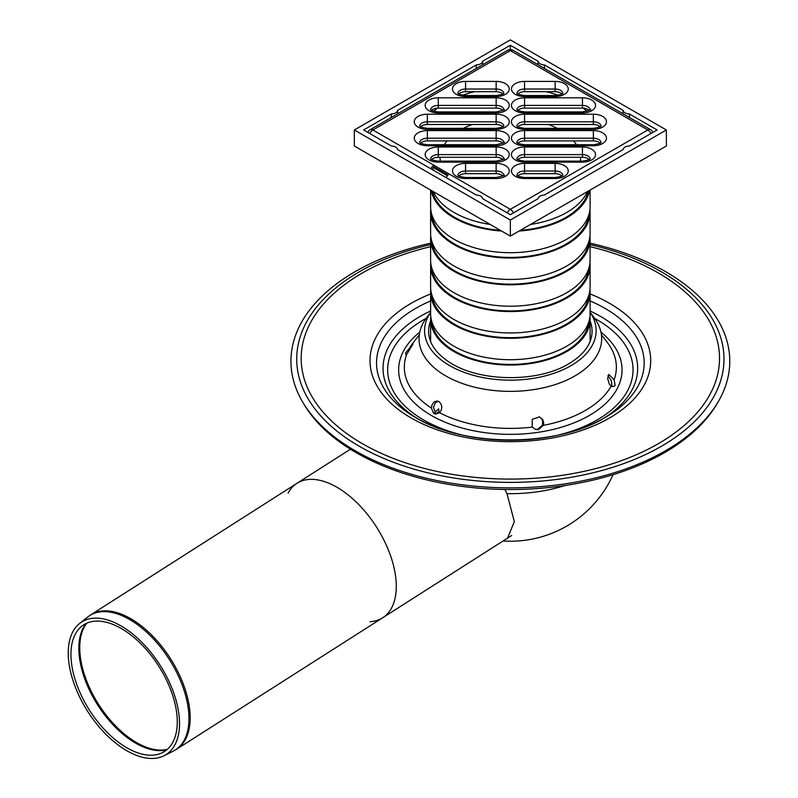 <?xml version="1.0" encoding="UTF-8"?>
<svg xmlns="http://www.w3.org/2000/svg" width="798" height="798" viewBox="0 0 798 798"><rect width="100%" height="100%" fill="white"/><g stroke="black" fill="none" stroke-linecap="round" stroke-linejoin="round"><path stroke-width="1.2" d="M622.919 113.745L623.108 110.353A6.334 3.661 0 0 0 629.293 113.915L657.093 129.974L629.293 146.024A6.334 3.661 0 0 0 623.118 149.565A6.334 3.661 0 0 0 623.108 149.585L544.336 195.071A6.334 3.661 0 0 0 538.161 198.612A6.334 3.661 0 0 0 538.161 198.642L510.351 214.692L482.551 198.642A6.334 3.661 0 0 0 482.551 198.612A6.334 3.661 0 0 0 476.376 195.071L397.594 149.585A6.334 3.661 0 0 0 397.594 149.565A6.334 3.661 0 0 0 391.419 146.024L363.619 129.974L391.419 113.915A6.334 3.661 0 0 0 397.594 110.353L397.793 113.745M476.177 68.488L476.376 64.867A6.334 3.661 0 0 0 482.551 61.306L482.75 64.698M537.962 64.698L538.161 61.306A6.334 3.661 0 0 0 544.336 64.867L544.535 68.488M391.219 117.535L391.419 113.915M629.293 113.915L629.482 117.535M397.594 110.353L476.376 64.867M482.551 61.306L510.351 45.247L538.161 61.306M510.351 45.247L510.351 49.596M599.388 127.121A92.069 53.157 0 0 0 598.739 125.765M587.069 111.271A92.069 53.157 0 0 0 583.139 108.119M558.221 95.261A92.069 53.157 0 0 0 546.181 91.7M474.531 91.7A92.069 53.157 0 0 0 462.491 95.261M437.563 108.119A92.069 53.157 0 0 0 433.643 111.271M421.972 125.765A92.069 53.157 0 0 0 421.324 127.121M432.456 169.006A92.069 53.157 0 0 0 434.86 171.101M544.336 64.867L623.108 110.353M666.36 129.974L666.36 146.024L510.351 236.088L510.351 220.039L666.36 129.974L510.351 39.9L354.352 129.974L510.351 220.039M510.351 236.088L354.352 146.024L354.352 129.974M430.76 236.098A79.73 46.035 0 0 0 430.621 238.772L430.621 260.168A79.73 46.035 0 0 0 453.972 292.726A79.73 46.035 0 0 0 540.864 302.701A79.73 46.035 0 0 0 590.091 260.168L590.091 238.772A79.73 46.035 0 0 0 589.951 236.098M430.621 238.772A79.73 46.035 0 0 0 453.972 271.32A79.73 46.035 0 0 0 540.864 281.295A79.73 46.035 0 0 0 590.091 238.772M431.858 241.485A78.643 45.406 0 0 0 454.75 270.871A78.643 45.406 0 0 0 538.261 281.215A78.643 45.406 0 0 0 588.854 241.485M430.76 209.335A79.73 46.035 0 0 0 430.621 212.019L430.621 233.415A79.73 46.035 0 0 0 453.972 265.963A79.73 46.035 0 0 0 540.864 275.948A79.73 46.035 0 0 0 590.091 233.415L590.091 212.019A79.73 46.035 0 0 0 589.951 209.335M430.621 212.019A79.73 46.035 0 0 0 453.972 244.567A79.73 46.035 0 0 0 540.864 254.542A79.73 46.035 0 0 0 590.091 212.019M431.858 214.732A78.643 45.406 0 0 0 454.75 244.118A78.643 45.406 0 0 0 538.261 254.462A78.643 45.406 0 0 0 588.854 214.732M430.621 190.064L430.621 206.662A79.73 46.035 0 0 0 453.972 239.21A79.73 46.035 0 0 0 540.864 249.195A79.73 46.035 0 0 0 590.091 206.662L590.091 190.064M431.11 190.343A79.73 46.035 0 0 0 453.972 217.814A79.73 46.035 0 0 0 501.553 231.011M519.149 231.011A79.73 46.035 0 0 0 589.602 190.343M432.356 191.061A78.643 45.406 0 0 0 454.75 217.365A78.643 45.406 0 0 0 500.306 230.293M520.406 230.293A78.643 45.406 0 0 0 588.345 191.061M433.214 191.56A79.73 46.035 0 0 0 453.972 212.458A79.73 46.035 0 0 0 490.181 224.447M530.53 224.447A79.73 46.035 0 0 0 587.488 191.56M580.435 161.126A70.234 40.548 0 0 0 580.575 158.004A70.234 40.548 0 0 0 580.555 157.286M576.405 144.737A70.234 40.548 0 0 0 573.602 140.887M557.273 128.338A70.234 40.548 0 0 0 548.575 124.488M472.127 124.488A70.234 40.548 0 0 0 463.439 128.338M447.099 140.887A70.234 40.548 0 0 0 444.306 144.737M440.157 157.286A70.234 40.548 0 0 0 440.127 158.004A70.234 40.548 0 0 0 440.277 161.126M446.242 175.061A70.234 40.548 0 0 0 447.139 176.178M590.061 341.574A79.73 46.035 0 0 0 590.091 340.437A79.73 46.035 180 0 1 590.061 341.574M430.621 340.437A79.73 46.035 0 0 0 430.651 341.574A79.73 46.035 180 0 1 430.621 340.437L430.621 319.03A79.73 46.035 0 0 0 453.972 351.579A79.73 46.035 0 0 0 540.864 361.564A79.73 46.035 0 0 0 590.091 319.03A79.73 46.035 0 0 0 589.951 316.357M430.76 316.357A79.73 46.035 0 0 0 430.621 319.03M431.858 321.744A78.643 45.406 0 0 0 454.75 351.13A78.643 45.406 0 0 0 538.261 361.474A78.643 45.406 0 0 0 588.854 321.744M430.76 289.604A79.73 46.035 0 0 0 430.621 292.277L430.621 313.684A79.73 46.035 0 0 0 453.972 346.232A79.73 46.035 0 0 0 540.864 356.207A79.73 46.035 0 0 0 590.091 313.684L590.091 292.277A79.73 46.035 0 0 0 589.951 289.604M430.621 292.277A79.73 46.035 0 0 0 453.972 324.826A79.73 46.035 0 0 0 540.864 334.801A79.73 46.035 0 0 0 590.091 292.277M431.858 294.991A78.643 45.406 0 0 0 454.75 324.377A78.643 45.406 0 0 0 538.261 334.721A78.643 45.406 0 0 0 588.854 294.991M430.76 262.851A79.73 46.035 0 0 0 430.621 265.525L430.621 286.931A79.73 46.035 0 0 0 453.972 319.479A79.73 46.035 0 0 0 540.864 329.454A79.73 46.035 0 0 0 590.091 286.931L590.091 265.525A79.73 46.035 0 0 0 589.951 262.851M430.621 265.525A79.73 46.035 0 0 0 453.972 298.073A79.73 46.035 0 0 0 540.864 308.048A79.73 46.035 0 0 0 590.091 265.525M431.858 268.238A78.643 45.406 0 0 0 454.75 297.624A78.643 45.406 0 0 0 538.261 307.968A78.643 45.406 0 0 0 588.854 268.238M430.81 168.767A5.456 3.152 -60 0 1 432.716 166.094L448.167 175.011A5.456 3.152 120 0 0 446.252 177.685M447.459 175.76L433.504 167.7A2.733 1.576 120 0 0 432.197 169.565M433.504 167.7L432.716 166.094M517.872 175.949A7.641 4.419 180 0 1 524.555 173.675L555.139 173.675A7.641 4.419 180 0 1 561.822 175.949M517.872 159.56A7.641 4.419 180 0 1 524.555 157.286L582.44 157.286A7.641 4.419 180 0 1 589.124 159.56M517.872 143.161A7.641 4.419 180 0 1 524.555 140.887L593.363 140.887A7.641 4.419 180 0 1 600.046 143.161M517.872 126.762A7.641 4.419 180 0 1 524.555 124.488L593.363 124.488A7.641 4.419 180 0 1 600.046 126.762M517.872 110.373A7.641 4.419 180 0 1 524.555 108.099L582.44 108.099A7.641 4.419 180 0 1 589.124 110.373M517.872 93.974A7.641 4.419 180 0 1 524.555 91.7L555.139 91.7A7.641 4.419 180 0 1 561.822 93.974M458.89 93.974A7.641 4.419 180 0 1 465.573 91.7L496.156 91.7A7.641 4.419 180 0 1 502.84 93.974M431.578 110.373A7.641 4.419 180 0 1 438.272 108.099L496.156 108.099A7.641 4.419 180 0 1 502.84 110.373M420.666 126.762A7.641 4.419 180 0 1 427.349 124.488L496.156 124.488A7.641 4.419 180 0 1 502.84 126.762M420.666 143.161A7.641 4.419 180 0 1 427.349 140.887L496.156 140.887A7.641 4.419 180 0 1 502.84 143.161M431.578 159.56A7.641 4.419 180 0 1 438.272 157.286L496.156 157.286A7.641 4.419 180 0 1 502.84 159.56M458.89 175.949A7.641 4.419 180 0 1 465.573 173.675L496.156 173.675A7.641 4.419 180 0 1 502.84 175.949M507.269 212.906A5.456 3.152 -60 0 1 510.351 209.335A5.456 3.152 60 0 1 513.443 212.906M650.919 133.535A5.456 3.152 -120 0 0 647.826 129.974A5.456 3.152 -60 0 1 650.56 129.695L513.084 50.334A5.456 3.152 120 0 0 510.351 50.603A5.456 3.152 -120 0 0 507.628 50.334L370.152 129.695A5.456 3.152 60 0 1 372.885 129.974A5.456 3.152 120 0 0 369.793 133.535M590.091 312.307L594.091 317.634A91.311 52.718 180 0 1 510.351 391.369A91.311 52.718 180 0 1 426.611 317.634L430.621 312.307M504.895 489.473L506.979 493.663L514.331 521.643L507.558 538.131M179.45 720.375A78.583 42.932 -122.5 0 0 140.298 640.764A78.583 42.932 -122.5 0 0 79.62 623.457A78.583 42.932 -122.5 0 0 87.68 711.377A78.583 42.932 -122.5 0 0 164.009 755.756A78.583 42.932 -122.5 0 0 179.45 720.375M288.078 493.124A79.73 43.561 57.5 0 1 296.956 483.319A79.73 43.561 57.5 0 1 358.023 503.837A79.73 43.561 57.5 0 1 396.207 583.089A79.73 43.561 57.5 0 1 382.711 617.762A79.73 43.561 57.5 0 1 370.073 621.682M177.206 718.808A75.102 41.037 -122.5 0 0 139.78 642.729A75.102 41.037 -122.5 0 0 81.795 626.201A75.102 41.037 -122.5 0 0 89.506 710.22A75.102 41.037 -122.5 0 0 162.443 752.624A75.102 41.037 -122.5 0 0 177.206 718.808M350.442 449.204L296.956 483.319A79.73 43.561 57.5 0 1 358.023 503.837A79.73 43.561 57.5 0 1 396.207 583.089A79.73 43.561 57.5 0 1 382.711 617.762L176.587 749.242A79.73 43.561 -122.5 0 0 190.094 714.569A79.73 43.561 -122.5 0 0 130.762 618.709A79.73 43.561 -122.5 0 0 90.832 614.799L87.69 617.044A79.66 43.521 57.5 0 1 129.615 619.507A79.66 43.521 57.5 0 1 188.887 715.277A79.66 43.521 57.5 0 1 173.236 751.137L176.587 749.242M434.651 412.586L438.74 408.835L438.87 411.678L436.147 413.803M615.138 385.384L613.722 386.581L611.128 386.212L609.263 384.057L607.587 378.242L608.894 374.402L614.101 379.798L615.138 385.384M611.996 386.631L611.358 380.716L607.976 375.549M535.039 429.254L537.623 429.394L542.57 425.125L542.59 420.506L541.313 418.371L539.069 416.805M438.112 401.224L435.329 402.86L433.464 407.379L435.858 413.653L436.656 414.012M431.429 408.057L432.077 404.686L434.132 401.923L436.945 400.995L438.84 401.564C442.461 404.815 442.7 408.546 439.558 412.756L435.528 414.022L433.653 413.454L431.429 408.057A106.024 61.217 0 0 1 406.601 354.571L405.574 352.965L413.095 343.828L406.601 354.571L405.743 354.681M538.431 429.663L535.428 429.394L532.206 427.09L532.216 419.349L539.438 416.915L542.79 419.618L543.727 423.229L543.308 425.364L538.431 429.663M430.621 243.171A219.42 126.683 0 0 0 302.642 402.002L303.928 404.177A218.054 125.894 0 0 0 356.167 452.646A218.054 125.894 0 0 0 716.784 404.177L718.07 402.002A219.42 126.683 0 0 0 590.091 243.171M302.642 402.002A219.42 126.683 0 0 0 355.2 450.76A219.42 126.683 0 0 0 718.07 402.002M430.621 300.936A133.815 77.256 0 0 0 415.728 417.613C464.027 447.319 556.675 447.319 604.974 417.613L604.974 417.613C556.685 447.319 464.027 447.319 415.738 417.613L420.337 420.267L415.728 417.613A133.815 77.256 0 0 0 415.738 417.613A133.815 77.256 0 0 0 604.974 417.613L604.974 417.613A133.815 77.256 0 0 0 590.091 300.936M524.555 163.391L524.555 171.001L555.139 171.001L555.139 163.391L524.555 163.391A13.107 7.571 0 0 0 511.448 170.962A13.107 7.571 0 0 0 524.555 178.523L524.555 177.525C519.259 176.737 516.685 175.919 516.845 175.071L516.905 175.42M516.914 175.181A7.641 4.419 180 0 1 524.555 171.001L524.555 173.675M562.78 175.42L562.839 175.071C562.999 175.919 560.425 176.737 555.139 177.525L555.139 178.523A13.107 7.571 0 0 0 568.246 170.962A13.107 7.571 0 0 0 555.139 163.391M555.139 173.675L555.139 171.001A7.641 4.419 180 0 1 562.77 175.181M524.555 178.523L555.139 178.523M510.351 209.335L372.885 129.974L510.351 50.603L647.826 129.974L510.351 209.335M524.555 146.992A13.107 7.571 0 0 0 511.448 154.563A13.107 7.571 0 0 0 524.555 162.134L582.44 162.134A13.107 7.571 0 0 0 595.547 154.563A13.107 7.571 0 0 0 582.44 146.992L524.555 146.992L524.555 154.613L582.44 154.613L582.44 146.992M524.555 114.204A13.107 7.571 0 0 0 511.448 121.775A13.107 7.571 0 0 0 524.555 129.336L593.363 129.336A13.107 7.571 0 0 0 606.47 121.775A13.107 7.571 0 0 0 593.363 114.204L524.555 114.204L524.555 121.815L593.363 121.815L593.363 114.204M555.139 81.416L524.555 81.416A13.107 7.571 0 0 0 511.448 88.977A13.107 7.571 0 0 0 524.555 96.548L555.139 96.548A13.107 7.571 0 0 0 568.246 88.977A13.107 7.571 0 0 0 555.139 81.416L555.139 89.027A7.641 4.419 180 0 1 562.77 93.206M496.156 112.947A13.107 7.571 0 0 0 509.264 105.376A13.107 7.571 0 0 0 496.156 97.815L438.272 97.815A13.107 7.571 0 0 0 425.164 105.376A13.107 7.571 0 0 0 438.272 112.947L496.156 112.947L496.156 111.939L438.272 111.939L438.272 112.947M496.156 145.735A13.107 7.571 0 0 0 509.264 138.164A13.107 7.571 0 0 0 496.156 130.603L427.349 130.603A13.107 7.571 0 0 0 414.242 138.164A13.107 7.571 0 0 0 427.349 145.735L496.156 145.735L496.156 144.737L427.349 144.737L427.349 145.735M496.156 178.523A13.107 7.571 0 0 0 509.264 170.962A13.107 7.571 0 0 0 496.156 163.391L465.573 163.391A13.107 7.571 0 0 0 452.466 170.962A13.107 7.571 0 0 0 465.573 178.523L496.156 178.523L496.156 177.525L465.573 177.525L465.573 178.523M496.156 162.134A13.107 7.571 0 0 0 509.264 154.563A13.107 7.571 0 0 0 496.156 146.992L438.272 146.992A13.107 7.571 0 0 0 425.164 154.563A13.107 7.571 0 0 0 438.272 162.134L496.156 162.134L496.156 161.126L438.272 161.126L438.272 162.134M427.349 114.204A13.107 7.571 0 0 0 414.242 121.775A13.107 7.571 0 0 0 427.349 129.336L496.156 129.336A13.107 7.571 0 0 0 509.264 121.775A13.107 7.571 0 0 0 496.156 114.204L427.349 114.204L427.349 121.815L496.156 121.815L496.156 114.204M465.573 81.416A13.107 7.571 0 0 0 452.466 88.977A13.107 7.571 0 0 0 465.573 96.548L496.156 96.548A13.107 7.571 0 0 0 509.264 88.977A13.107 7.571 0 0 0 496.156 81.416L465.573 81.416L465.573 89.027L496.156 89.027L496.156 81.416M582.44 112.947A13.107 7.571 0 0 0 595.547 105.376A13.107 7.571 0 0 0 582.44 97.815L524.555 97.815A13.107 7.571 0 0 0 511.448 105.376A13.107 7.571 0 0 0 524.555 112.947L582.44 112.947L582.44 111.939L524.555 111.939L524.555 112.947M593.363 130.603L524.555 130.603A13.107 7.571 0 0 0 511.448 138.164A13.107 7.571 0 0 0 524.555 145.735L593.363 145.735A13.107 7.571 0 0 0 606.47 138.164A13.107 7.571 0 0 0 593.363 130.603L593.363 138.214A7.641 4.419 180 0 1 600.994 142.383M524.555 162.134L524.555 161.126C519.259 160.338 516.685 159.52 516.845 158.682L516.905 159.021M516.914 158.782A7.641 4.419 180 0 1 524.555 154.613L524.555 157.286M582.44 162.134L582.44 161.126L524.555 161.126M582.44 157.286L582.44 154.613A7.641 4.419 180 0 1 590.071 158.782M524.555 130.603L524.555 138.214L593.363 138.214L593.363 140.887M524.555 145.735L524.555 144.737C519.259 143.949 516.685 143.131 516.845 142.283L516.905 142.623M516.914 142.383A7.641 4.419 180 0 1 524.555 138.214L524.555 140.887M601.004 142.623L601.074 142.283C601.223 143.131 598.66 143.949 593.363 144.737L593.363 145.735M524.555 129.336L524.555 128.338C519.259 127.55 516.685 126.732 516.845 125.885L516.905 126.234M516.914 125.994A7.641 4.419 180 0 1 524.555 121.815L524.555 124.488M593.363 129.336L593.363 128.338L524.555 128.338M593.363 124.488L593.363 121.815A7.641 4.419 180 0 1 600.994 125.994M582.44 97.815L582.44 105.426A7.641 4.419 180 0 1 590.071 109.595M524.555 97.815L524.555 105.426L582.44 105.426L582.44 108.099M516.914 109.595A7.641 4.419 180 0 1 524.555 105.426L524.555 108.099M524.555 81.416L524.555 89.027L555.139 89.027L555.139 91.7M524.555 96.548L524.555 95.551C519.259 94.763 516.685 93.945 516.845 93.097L516.905 93.446M516.914 93.206A7.641 4.419 180 0 1 524.555 89.027L524.555 91.7M562.78 93.446L562.839 93.097C562.999 93.945 560.425 94.763 555.139 95.551L555.139 96.548M465.573 96.548L465.573 95.551C460.276 94.763 457.713 93.945 457.862 93.097L457.932 93.446M457.942 93.206A7.641 4.419 180 0 1 465.573 89.027L465.573 91.7M496.156 96.548L496.156 95.551L465.573 95.551M496.156 91.7L496.156 89.027A7.641 4.419 180 0 1 503.787 93.206M496.156 97.815L496.156 105.426A7.641 4.419 180 0 1 503.787 109.595M438.272 97.815L438.272 105.426L496.156 105.426L496.156 108.099M430.631 109.595A7.641 4.419 180 0 1 438.272 105.426L438.272 108.099M427.349 129.336L427.349 128.338C422.052 127.55 419.479 126.732 419.638 125.885L419.698 126.234M419.708 125.994A7.641 4.419 180 0 1 427.349 121.815L427.349 124.488M496.156 129.336L496.156 128.338L427.349 128.338M496.156 124.488L496.156 121.815A7.641 4.419 180 0 1 503.787 125.994M496.156 130.603L496.156 138.214A7.641 4.419 180 0 1 503.787 142.383M427.349 130.603L427.349 138.214L496.156 138.214L496.156 140.887M419.708 142.383A7.641 4.419 180 0 1 427.349 138.214L427.349 140.887M496.156 146.992L496.156 154.613A7.641 4.419 180 0 1 503.787 158.782M438.272 146.992L438.272 154.613L496.156 154.613L496.156 157.286M430.631 158.782A7.641 4.419 180 0 1 438.272 154.613L438.272 157.286M496.156 163.391L496.156 171.001A7.641 4.419 180 0 1 503.787 175.181M465.573 163.391L465.573 171.001L496.156 171.001L496.156 173.675M457.942 175.181A7.641 4.419 180 0 1 465.573 171.001L465.573 173.675M590.091 312.377A85.775 49.526 180 0 1 571.009 365.654A85.775 49.526 180 0 1 463.229 372.018A85.775 49.526 180 0 1 430.621 312.377M590.091 320.846A81.725 47.182 180 0 1 591.438 337.085C589.133 347.27 581.513 356.197 568.575 363.868C537.882 382.841 478.401 382.242 448.695 361.753C437.793 354.472 431.319 346.252 429.264 337.085A81.725 47.182 180 0 1 430.621 320.846M506.979 493.663A112.498 64.947 0 0 0 565.094 485.483M167.261 749.382A76.239 41.656 57.5 0 1 98.603 704.415A76.239 41.656 57.5 0 1 86.773 623.198M86.154 623.477A76.179 41.616 -122.5 0 0 97.685 705.003A76.179 41.616 -122.5 0 0 166.742 749.821M543.308 425.364A106.024 61.217 0 0 0 585.323 410.471A106.024 61.217 0 0 0 611.128 386.212M614.101 379.798A106.024 61.217 0 0 0 607.138 342.202L601.423 334.811M419.289 334.811L413.564 342.202A106.024 61.217 0 0 0 409.583 348.157M439.558 412.756A106.024 61.217 0 0 0 532.206 427.09M419.738 332.158A111.7 64.488 0 0 0 437.972 418.98A111.7 64.488 0 0 0 589.343 415.469A111.7 64.488 0 0 0 600.964 332.158M430.621 244.607A213.645 123.351 0 0 0 359.28 446.262A213.645 123.351 0 0 0 661.422 446.262A213.645 123.351 0 0 0 590.091 244.607M430.621 246.682A209.166 120.757 0 0 0 362.452 443.718A209.166 120.757 0 0 0 658.26 443.718A209.166 120.757 0 0 0 590.091 246.682M430.621 293.953A140.358 81.037 0 0 0 411.11 417.943A140.358 81.037 0 0 0 609.602 417.943A140.358 81.037 0 0 0 590.091 293.953M602.63 418.93A127.311 73.506 0 0 0 590.091 310.991M430.621 310.991A127.311 73.506 0 0 0 418.072 418.93M559.757 434.691A122.683 70.823 0 0 0 597.104 419.948A122.683 70.823 0 0 0 594.67 318.412M426.042 318.412A122.683 70.823 0 0 0 460.945 434.691M590.091 340.437L590.091 319.03M555.139 177.525L524.555 177.525M582.44 161.126C587.737 160.338 590.301 159.52 590.151 158.682L590.091 159.021M593.363 144.737L524.555 144.737M593.363 128.338C598.66 127.55 601.223 126.732 601.074 125.885L601.004 126.234M590.091 109.835L590.151 109.496C592.186 109.476 589.612 110.294 582.44 111.939M524.555 111.939C519.259 111.151 516.685 110.333 516.845 109.496L516.905 109.835M555.139 95.551L524.555 95.551M496.156 95.551C501.453 94.763 504.017 93.945 503.867 93.097L503.797 93.446M503.797 109.835L503.867 109.496C505.892 109.476 503.329 110.294 496.156 111.939M438.272 111.939C432.975 111.151 430.401 110.333 430.561 109.496L430.621 109.835M496.156 128.338C501.453 127.55 504.017 126.732 503.867 125.885L503.797 126.234M503.797 142.623L503.867 142.283C505.892 142.263 503.329 143.081 496.156 144.737M427.349 144.737C422.052 143.949 419.479 143.131 419.638 142.283L419.698 142.623M503.797 159.021L503.867 158.682C505.892 158.662 503.329 159.48 496.156 161.126M438.272 161.126C432.975 160.338 430.401 159.52 430.561 158.682L430.621 159.021M503.797 175.42L503.867 175.071C505.892 175.061 503.329 175.879 496.156 177.525M465.573 177.525C460.276 176.737 457.713 175.919 457.862 175.071L457.932 175.42M652.894 132.398A5.456 5.456 0 0 0 650.56 129.695M513.084 50.334A5.456 5.456 0 0 0 507.628 50.334M370.152 129.695A5.456 5.456 0 0 0 367.818 132.398M503.059 541.004A112.498 112.498 0 0 0 613.044 474.68M164.009 755.756L173.236 751.137M79.62 623.457L87.69 617.044M296.956 483.319L90.832 614.799M511.628 535.528L382.711 617.762M600.375 420.267L604.974 417.613"/></g></svg>
